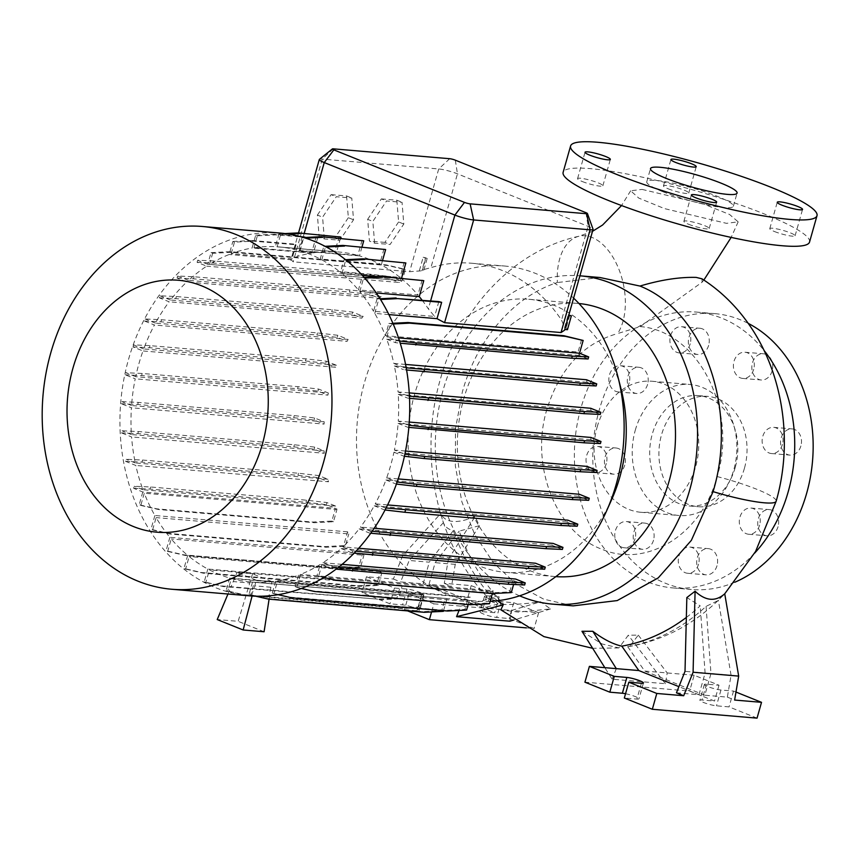 <?xml version="1.0" encoding="UTF-8"?>
<svg xmlns="http://www.w3.org/2000/svg" width="860" height="860" viewBox="0 0 860 860"><rect width="100%" height="100%" fill="white"/><g stroke="black" fill="none" stroke-linecap="round" stroke-linejoin="round"><path stroke-width="0.64" stroke-dasharray="4.3 3.22" d="M642.076 189.404L703.684 204.035L729.559 214.473L738.159 221.858L726.474 223.331L664.447 208.593L638.787 198.101L630.659 190.78L642.076 189.404M701.943 278.801L702.104 282.188L640.238 326.606L617.641 333.562A55.373 32.626 77.4 0 0 620.662 274.136A55.373 32.626 77.4 0 0 585.208 235.79A55.373 32.626 77.4 0 0 579.188 236.188A55.373 32.626 77.4 0 0 557.387 282.542C514.022 296.195 476.967 338.947 462.336 392.02L455.477 428.817L455.348 465.937L461.863 501.799L474.677 534.49L493.285 562.591L516.72 584.542L543.713 599.173L573.093 605.87M662.834 191.715A44.989 6.471 15.8 0 0 707.941 205.088A44.989 6.471 15.8 0 0 733.354 206.271A44.989 6.471 15.8 0 0 717.294 196.327A44.989 6.471 15.8 0 0 672.187 182.954A44.989 6.471 15.8 0 0 646.774 181.772A44.989 6.471 15.8 0 0 662.834 191.715M647.601 384.345A13.147 10.449 94.8 0 1 636.647 393.493A13.147 10.449 94.8 0 1 627.908 376.433A13.147 10.449 94.8 0 1 638.862 367.285A13.147 10.449 94.8 0 1 647.601 384.345M629.176 382.786A13.147 10.449 94.8 0 1 618.211 391.934A13.147 10.449 94.8 0 1 609.471 374.874A13.147 10.449 94.8 0 1 620.436 365.726A13.147 10.449 94.8 0 1 629.176 382.786M624.768 465.056A13.147 10.449 94.8 0 1 613.803 474.204A13.147 10.449 94.8 0 1 605.064 457.133A13.147 10.449 94.8 0 1 616.029 447.995A13.147 10.449 94.8 0 1 624.768 465.056M606.332 463.497A13.147 10.449 94.8 0 1 595.378 472.645A13.147 10.449 94.8 0 1 586.638 455.574A13.147 10.449 94.8 0 1 597.592 446.437A13.147 10.449 94.8 0 1 606.332 463.497M653.514 540.177A13.147 10.449 94.8 0 1 642.549 549.314A13.147 10.449 94.8 0 1 633.809 532.254A13.147 10.449 94.8 0 1 644.774 523.106A13.147 10.449 94.8 0 1 653.514 540.177M635.078 538.607A13.147 10.449 94.8 0 1 624.124 547.755A13.147 10.449 94.8 0 1 615.384 530.695A13.147 10.449 94.8 0 1 626.338 521.547A13.147 10.449 94.8 0 1 635.078 538.607M717.004 565.697A13.147 10.449 94.8 0 1 706.038 574.835A13.147 10.449 94.8 0 1 697.299 557.774A13.147 10.449 94.8 0 1 708.264 548.626A13.147 10.449 94.8 0 1 717.004 565.697M698.567 564.128A13.147 10.449 94.8 0 1 687.613 573.276A13.147 10.449 94.8 0 1 678.873 556.216A13.147 10.449 94.8 0 1 689.827 547.067A13.147 10.449 94.8 0 1 698.567 564.128M778.042 526.675A13.147 10.449 94.8 0 1 767.088 535.812A13.147 10.449 94.8 0 1 758.348 518.752A13.147 10.449 94.8 0 1 769.302 509.604A13.147 10.449 94.8 0 1 778.042 526.675M759.616 525.105A13.147 10.449 94.8 0 1 748.651 534.254A13.147 10.449 94.8 0 1 739.912 517.193A13.147 10.449 94.8 0 1 750.877 508.045A13.147 10.449 94.8 0 1 759.616 525.105M800.886 445.964A13.147 10.449 94.8 0 1 789.921 455.112A13.147 10.449 94.8 0 1 781.181 438.041A13.147 10.449 94.8 0 1 792.146 428.904A13.147 10.449 94.8 0 1 800.886 445.964M782.449 444.405A13.147 10.449 94.8 0 1 771.495 453.542A13.147 10.449 94.8 0 1 762.745 436.482A13.147 10.449 94.8 0 1 773.71 427.345A13.147 10.449 94.8 0 1 782.449 444.405M772.14 370.853A13.147 10.449 94.8 0 1 761.175 379.991A13.147 10.449 94.8 0 1 752.436 362.931A13.147 10.449 94.8 0 1 763.4 353.783A13.147 10.449 94.8 0 1 772.14 370.853M753.704 369.284A13.147 10.449 94.8 0 1 742.75 378.432A13.147 10.449 94.8 0 1 733.999 361.372A13.147 10.449 94.8 0 1 744.964 352.224A13.147 10.449 94.8 0 1 753.704 369.284M708.651 345.333A13.147 10.449 94.8 0 1 697.686 354.471A13.147 10.449 94.8 0 1 688.946 337.41A13.147 10.449 94.8 0 1 699.9 328.262A13.147 10.449 94.8 0 1 708.651 345.333M690.214 343.763A13.147 10.449 94.8 0 1 679.26 352.912A13.147 10.449 94.8 0 1 670.51 335.851A13.147 10.449 94.8 0 1 681.475 326.703A13.147 10.449 94.8 0 1 690.214 343.763M688.58 224.256A13.147 1.892 15.8 0 0 701.771 228.169A13.147 1.892 15.8 0 0 709.199 228.513A13.147 1.892 15.8 0 0 704.501 225.6A13.147 1.892 15.8 0 0 691.322 221.697A13.147 1.892 15.8 0 0 683.893 221.353A13.147 1.892 15.8 0 0 688.58 224.256M774.484 231.533A13.147 1.892 15.8 0 0 787.663 235.436A13.147 1.892 15.8 0 0 795.091 235.78A13.147 1.892 15.8 0 0 790.394 232.877A13.147 1.892 15.8 0 0 777.214 228.964A13.147 1.892 15.8 0 0 769.786 228.62A13.147 1.892 15.8 0 0 774.484 231.533M668.166 188.791A13.147 1.892 15.8 0 0 681.346 192.704A13.147 1.892 15.8 0 0 688.774 193.049A13.147 1.892 15.8 0 0 684.087 190.135A13.147 1.892 15.8 0 0 670.897 186.233A13.147 1.892 15.8 0 0 663.468 185.889A13.147 1.892 15.8 0 0 668.166 188.791M582.274 181.525A13.147 1.892 15.8 0 0 595.453 185.427A13.147 1.892 15.8 0 0 602.882 185.771A13.147 1.892 15.8 0 0 598.184 182.868A13.147 1.892 15.8 0 0 585.004 178.955A13.147 1.892 15.8 0 0 577.576 178.611A13.147 1.892 15.8 0 0 582.274 181.525M640.238 326.606C697.567 330.982 738.17 409.338 717.165 476.332L717.036 476.816C702.007 534.103 646.688 568.739 601.742 549.174C556.033 532.663 529.663 465.55 546.917 409.285L547.057 408.801C559.967 368.273 583.499 343.194 617.641 333.562M581.973 631.294L601.978 643.946L618.888 647.913L628.284 635.217L638.281 635.142L629.617 646.441L627.671 646.645A208.12 165.335 -85.2 0 0 706.06 606.354L717.907 600.678L724.733 593.755L720.239 598.399M686.355 617.437A208.12 165.335 -85.2 0 0 700.201 605.859L686.839 597.56M497.456 600.731L493.801 597.797L492.242 601.957L498.09 603.957A208.12 165.335 94.8 0 1 453.327 530.631C448.35 529.502 445.039 526.836 443.384 522.644L440.632 513.603C445.641 523.052 457.122 524.03 475.075 516.527L479.375 525.686L459.197 531.125A208.12 165.335 94.8 0 0 503.949 604.462C514.14 604.709 526.32 603.806 540.499 601.753L550.518 608.945L518.505 612.094L500.821 609.815M744.448 468.227A55.373 43.989 94.8 0 1 698.298 506.723A55.373 43.989 94.8 0 1 661.501 434.88A55.373 43.989 94.8 0 1 707.64 396.374A55.373 43.989 94.8 0 1 744.448 468.227M735.236 467.442A55.373 43.989 94.8 0 1 689.086 505.949A55.373 43.989 94.8 0 1 652.278 434.096A55.373 43.989 94.8 0 1 698.428 395.6A55.373 43.989 94.8 0 1 735.236 467.442M754.639 553.141A138.428 109.972 94.8 0 1 672.864 587.917A138.428 109.972 94.8 0 1 580.855 408.306A138.428 109.972 94.8 0 1 696.224 312.062A138.428 109.972 94.8 0 1 763.97 350.353M734.87 582.209A138.428 109.972 94.8 0 1 691.289 589.487A138.428 109.972 94.8 0 1 599.28 409.865A138.428 109.972 94.8 0 1 714.649 313.62A138.428 109.972 94.8 0 1 748.178 323.36M597.173 426.969A65.747 52.234 94.8 0 1 651.977 381.249A65.747 52.234 94.8 0 1 695.675 466.561A65.747 52.234 94.8 0 1 640.872 512.28A65.747 52.234 94.8 0 1 597.173 426.969M635.293 430.193A65.747 52.234 94.8 0 1 690.086 384.474A65.747 52.234 94.8 0 1 733.795 469.786A65.747 52.234 94.8 0 1 678.991 515.505A65.747 52.234 94.8 0 1 635.293 430.193M519.58 595.819A164.722 130.86 94.8 0 1 443.029 390.386A164.722 130.86 94.8 0 1 579.919 275.813M599.936 277.511L557.387 282.542M249.464 595.829A182.03 144.609 94.8 0 1 128.463 359.641A182.03 144.609 94.8 0 1 280.177 233.071M611.879 499.069A137.041 108.865 94.8 0 1 505.605 572.373A137.041 108.865 94.8 0 1 414.509 394.557A137.041 108.865 94.8 0 1 528.728 299.269A137.041 108.865 94.8 0 1 621.157 389.397M490.168 601.323A168.119 133.558 94.8 0 1 476.117 601.065A168.119 133.558 94.8 0 1 364.371 382.915A168.119 133.558 94.8 0 1 504.487 266.019A168.119 133.558 94.8 0 1 573.599 298.14M555.839 576.619A137.041 108.865 94.8 0 1 554.851 576.544A137.041 108.865 94.8 0 1 463.766 398.728A137.041 108.865 94.8 0 1 577.984 303.44A137.041 108.865 94.8 0 1 578.963 303.526M757.047 718.143L729.054 706.888L716.487 705.823A9.686 1.397 -164.2 0 1 703.362 702.405A9.686 1.397 -164.2 0 1 699.9 700.266A9.686 1.397 -164.2 0 1 701.964 699.986L714.531 701.05L689.645 691.053L584.929 682.184M735.966 692.053L733.526 691.074L720.959 690.01A9.686 1.397 -164.2 0 1 707.834 686.592A9.686 1.397 -164.2 0 1 704.383 684.452A9.686 1.397 -164.2 0 1 706.447 684.173L719.014 685.237L694.128 675.229L689.645 691.053M526.298 627.864L534.114 628.531L509.227 618.523L496.661 617.458A9.686 1.397 -164.2 0 1 483.535 614.04A9.686 1.397 -164.2 0 1 480.073 611.901A9.686 1.397 -164.2 0 1 482.137 611.621L494.704 612.686L466.711 601.43L361.985 592.562L389.988 603.817L402.555 604.881A9.686 1.397 -164.2 0 1 413.101 607.353A9.686 1.397 -164.2 0 1 419.132 610.439A9.686 1.397 -164.2 0 1 417.068 610.718L404.501 609.654L407.597 610.901M509.862 621.189L511.678 610.428L538.586 612.707L513.699 602.709L501.133 601.645A9.686 1.397 -164.2 0 1 488.007 598.227A9.686 1.397 -164.2 0 1 484.556 596.087A9.686 1.397 -164.2 0 1 486.62 595.808L499.187 596.872L471.183 585.617L444.276 583.338L448.339 559.387L402.749 555.528L440.632 513.603M809.539 242.058A128.043 18.415 15.8 0 0 763.83 213.764A128.043 18.415 15.8 0 0 635.465 175.698A128.043 18.415 15.8 0 0 563.128 172.333M596.507 472.495L586.638 468.528L393.955 452.209A168.119 133.558 94.8 0 1 390.762 465.077A168.119 133.558 94.8 0 1 386.645 477.945L396.589 481.944L396.417 484.062M135.686 376.691L125.818 372.724L142.201 373.476L298.151 386.688L318.512 389.042L328.369 393.009L135.686 376.691A168.119 133.558 94.8 0 1 138.879 363.823A168.119 133.558 94.8 0 1 142.996 350.955L133.053 346.956L133.633 344.881L150.016 345.645L305.966 358.846L326.327 361.2L336.41 365.253A168.119 133.558 -85.2 0 0 335.679 367.263L142.996 350.955M336.41 365.253L143.717 348.945A168.119 133.558 94.8 0 1 154.413 325.015L144.544 321.049L145.125 318.974L161.508 319.737L317.458 332.938L337.819 335.292L348.128 339.442A168.119 133.558 -85.2 0 0 347.107 341.334L154.413 325.015M348.128 339.442L155.434 323.123A168.119 133.558 94.8 0 1 169.162 301.796L159.358 297.85L159.939 295.786L176.322 296.539L332.272 309.74L352.632 312.105L363.189 316.34A168.119 133.558 -85.2 0 0 361.845 318.114L169.162 301.796M363.189 316.34L170.506 300.033A168.119 133.558 94.8 0 1 186.77 281.983L177.052 278.07L177.633 276.006L194.016 276.759L349.966 289.96L370.327 292.314L381.184 296.678A168.119 133.558 -85.2 0 0 379.454 298.291L186.77 281.983M381.184 296.678L188.501 280.371A168.119 133.558 94.8 0 1 206.701 266.159L197.09 262.3L197.682 260.236L214.054 260.988L370.004 274.19L390.365 276.544L400.416 280.586L207.733 264.267L211.023 252.636L212.646 253.291L231.738 252.313L387.688 265.514L405.339 269.599L402.2 280.693A168.119 133.558 -85.2 0 0 399.384 282.478L206.701 266.159M402.2 280.693L209.517 264.375A168.119 133.558 94.8 0 1 229.168 254.485L232.845 241.488L234.468 242.133L253.56 241.165L296.055 244.767A13.846 1.989 -164.2 0 1 295.496 244.197L291.099 259.731L229.168 254.485M423.883 270.019L422.507 269.9L425.829 258.15L427.162 258.451L423.883 270.019A168.119 133.558 -85.2 0 0 421.851 270.803L409.639 271.685L293.185 261.827L291.099 259.731L290.777 260.311L298.527 232.942M567.449 329.702A168.119 133.558 -85.2 0 0 566.235 327.606L564.633 327.466L561.558 320.156A168.119 133.558 -85.2 0 0 471.688 263.246A168.119 133.558 -85.2 0 0 430.914 267.643L422.507 269.9M564.73 329.477L568.75 315.298M564.525 330.229L564.676 329.477M388.924 314.588L374.767 313.395A168.119 133.558 94.8 0 1 385.377 335.69L388.838 323.478L393.235 323.994M588.111 358.975L579.382 355.47A168.119 133.558 -85.2 0 0 578.071 352.009L385.377 335.69M579.382 355.47L386.699 339.152A168.119 133.558 94.8 0 1 393.826 363.436L404.05 367.553L403.469 369.617L406.608 369.983M405.587 364.436L393.826 363.436M596.152 385.936L587.058 382.281A168.119 133.558 -85.2 0 0 586.509 379.754M587.058 382.281L394.364 365.962A168.119 133.558 94.8 0 1 398.051 391.956L408.188 396.03L407.608 398.105L409.553 398.331M409.263 392.902L398.051 391.956M600.291 414.412L590.906 410.639A168.119 133.558 -85.2 0 0 590.734 408.274M590.906 410.639L398.223 394.331A168.119 133.558 94.8 0 1 398.244 421.131L408.317 425.173L407.726 427.248L408.855 427.377M409.252 422.066L398.244 421.131M600.409 443.566L590.777 439.686A168.119 133.558 -85.2 0 0 590.928 437.45M590.777 439.686L398.094 423.378A168.119 133.558 94.8 0 1 394.407 450.081L404.404 454.112L403.824 456.176L404.437 456.252M405.522 451.027L394.407 450.081M586.638 468.528A168.119 133.558 -85.2 0 0 587.09 466.399M401.523 278.253L401.426 278.597A168.119 133.558 94.8 0 1 417.906 294.991L358.426 289.949L361.952 277.49L364.812 278.081M401.426 278.597L378.454 276.651M362.307 275.286L341.947 273.555A168.119 133.558 94.8 0 1 358.426 289.949M398.202 478.923L386.645 477.945M588.692 500.327L578.608 496.274A168.119 133.558 -85.2 0 0 579.339 494.263M578.608 496.274L385.925 479.966A168.119 133.558 94.8 0 1 375.229 503.885L385.097 507.851L385.043 509.98M387.591 504.927L375.229 503.885M577.2 526.234L566.89 522.095A168.119 133.558 -85.2 0 0 567.912 520.203M566.89 522.095L374.207 505.777A168.119 133.558 94.8 0 1 360.48 527.105L370.284 531.05L369.703 533.114L370.735 533.232M374.186 528.266L360.48 527.105M562.386 549.433L551.819 545.186A168.119 133.558 -85.2 0 0 553.173 543.423M551.819 545.186L359.136 528.868A168.119 133.558 94.8 0 1 342.871 546.928L352.589 550.83L352.009 552.894L354.116 553.141M358.674 548.261L342.871 546.928M544.692 569.212L533.834 564.848A168.119 133.558 -85.2 0 0 535.554 563.236M533.834 564.848L341.151 548.529A168.119 133.558 94.8 0 1 322.941 562.741L332.551 566.6L331.96 568.675L336.067 569.148M342.076 564.353L322.941 562.741M512.818 580.833L320.135 564.525L316.996 575.62L334.647 579.694L490.598 592.905L509.679 591.927L512.818 580.833A168.119 133.558 -85.2 0 0 515.624 579.049M320.135 564.525A168.119 133.558 94.8 0 1 300.473 574.416L296.797 587.423L295.173 586.767L312.825 590.852L468.775 604.053L487.856 603.075L491.125 591.519A168.119 133.558 -85.2 0 0 493.167 590.734L300.473 574.416M491.125 591.519L298.442 575.2A168.119 133.558 94.8 0 1 277.565 580.844L273.921 593.733L272.287 593.077L289.938 597.163L445.888 610.363L464.97 609.396L468.356 597.463A168.119 133.558 -85.2 0 0 470.248 597.152L277.565 580.844M468.356 597.463L275.662 581.145A168.119 133.558 94.8 0 1 254.28 582.22L250.658 595.023L249.034 594.367L266.686 598.452L422.636 611.654L441.717 610.686L445.19 598.431A168.119 133.558 -85.2 0 0 446.974 598.538L254.28 582.22M445.19 598.431L252.496 582.112A168.119 133.558 94.8 0 1 250.636 581.973A168.119 133.558 94.8 0 1 231.34 578.533L227.739 591.25L226.105 590.594L243.767 594.679L399.706 607.88L418.798 606.902L422.346 594.367A168.119 133.558 -85.2 0 0 424.023 594.841L231.34 578.533M422.346 594.367L229.652 578.049A168.119 133.558 94.8 0 1 209.41 569.879L205.83 582.521L204.207 581.865L221.858 585.95L377.809 599.151L396.89 598.184L400.523 585.359A168.119 133.558 -85.2 0 0 402.093 586.197L209.41 569.879M400.523 585.359L207.83 569.051A168.119 133.558 94.8 0 1 189.168 556.549L185.62 569.105L183.986 568.449L201.638 572.534L357.588 585.735L376.68 584.768L380.389 571.663A168.119 133.558 -85.2 0 0 381.851 572.867L189.168 556.549M380.389 571.663L187.695 555.345A168.119 133.558 94.8 0 1 171.215 538.951L167.689 551.411L166.066 550.755L183.718 554.84L339.668 568.041L358.749 567.073L362.554 553.646A168.119 133.558 -85.2 0 0 363.909 555.27L171.215 538.951M362.554 553.646L169.861 537.328A168.119 133.558 94.8 0 1 156.101 517.612L152.607 529.964L150.973 529.308L168.625 533.394L324.575 546.605L343.656 545.627L347.569 531.824A168.119 133.558 -85.2 0 0 348.784 533.931L156.101 517.612M347.569 531.824L154.875 515.505A168.119 133.558 94.8 0 1 144.265 493.21L140.803 505.422L139.18 504.766L156.832 508.851L312.782 522.052L331.863 521.085L335.475 508.303L142.792 491.995L133.633 488.308L134.225 486.244L150.597 486.996L306.547 500.197L326.908 502.552L335.637 506.067A168.119 133.558 -85.2 0 0 336.948 509.518L144.265 493.21M335.637 506.067L142.943 489.748A168.119 133.558 94.8 0 1 135.815 465.464L125.592 461.347L126.183 459.283L142.556 460.035L298.506 473.247L318.866 475.601L327.961 479.256A168.119 133.558 -85.2 0 0 328.509 481.783L135.815 465.464M327.961 479.256L135.278 462.938A168.119 133.558 94.8 0 1 131.591 436.944L121.454 432.87L122.034 430.796L138.417 431.559L294.367 444.76L314.717 447.114L324.113 450.887A168.119 133.558 -85.2 0 0 324.274 453.263L131.591 436.944M324.113 450.887L131.419 434.569A168.119 133.558 94.8 0 1 131.397 407.769L121.325 403.727L121.916 401.652L138.299 402.405L294.238 415.616L314.599 417.971L324.241 421.841A168.119 133.558 -85.2 0 0 324.08 424.087L131.397 407.769M324.241 421.841L131.548 405.533A168.119 133.558 94.8 0 1 135.235 378.819L125.237 374.799L125.818 372.724M328.369 393.009A168.119 133.558 -85.2 0 0 327.929 395.127L135.235 378.819M256.269 580.221L237.037 572.491L252.571 573.813L271.803 581.543L256.269 580.221L254.775 585.875L270.921 587.24L271.803 581.543M311.556 253.098L252.077 248.056L255.721 235.167L257.355 235.823L276.436 234.855L317.555 238.327L315.921 237.672L311.556 253.098A168.119 133.558 94.8 0 0 297.71 256.355L292.067 258.86L231.2 253.7A168.119 133.558 94.8 0 1 252.077 248.056M382.539 260.473L381.292 264.891A168.119 133.558 94.8 0 1 399.954 277.382L340.474 272.351L344.021 259.795L346.505 260.408M381.292 264.891L321.812 259.86A168.119 133.558 94.8 0 1 340.474 272.351M317.555 238.327L313.459 252.797A168.119 133.558 94.8 0 1 334.841 251.722L275.361 246.68L278.984 233.877L280.607 234.533L288.745 234.124M313.459 252.797L253.979 247.755A168.119 133.558 94.8 0 1 275.361 246.68M340.442 238.327L336.625 251.819A168.119 133.558 94.8 0 1 338.485 251.958A168.119 133.558 94.8 0 1 357.792 255.409L298.302 250.378L301.903 237.661L305.762 238.198M336.625 251.819L277.146 246.788A168.119 133.558 94.8 0 1 279.005 246.927A168.119 133.558 94.8 0 1 298.302 250.378M361.974 247.024L359.469 255.882A168.119 133.558 94.8 0 1 379.712 264.052L320.232 259.021L323.812 246.379L326.37 246.992M359.469 255.882L299.989 250.851A168.119 133.558 94.8 0 1 320.232 259.021M422.099 300.161A168.119 133.558 94.8 0 1 428.355 308.88L434.623 316.458L373.541 311.288L377.035 298.936L380.561 299.495M376.325 292.97L359.781 291.572A168.119 133.558 94.8 0 1 373.541 311.288M422.152 279.994L417.906 294.991M339.173 236.392L334.841 251.722M362.103 240.166L357.792 255.409M384.001 248.895L379.712 264.052M404.221 262.3L399.954 277.382M438.826 301.581L434.623 316.458M296.055 244.767L292.067 258.86M319.436 159.326A13.846 1.989 -164.2 0 1 322.253 159.1L438.707 168.958A13.846 1.989 -164.2 0 1 457.456 173.838L588.111 226.363A13.846 1.989 -164.2 0 1 593.034 229.201M419.4 270.588L423.174 257.258L425.829 258.15M564.633 327.466L568.191 314.9L568.686 315.287M248.099 588.562L230.888 587.101L233.21 581.586L249.787 582.994L238.166 621.328L217.225 619.555M227.975 594.013L230.888 587.101M233.21 581.586L237.037 572.491M252.571 573.813L249.787 582.994M269.094 599.173L269.416 597.055M251.561 595.335L254.775 585.875M264.095 631.756L238.166 621.328M270.921 587.24L268.761 596.797M374.616 243.165L372.842 221.418L386.548 200.982L402.029 202.293L403.802 224.041L390.096 244.476L374.616 243.165L369.435 241.079L367.661 219.332L372.842 221.418M324.349 238.908L322.575 217.161L336.281 196.725L351.762 198.036L353.535 219.784L339.829 240.22L324.349 238.908L319.167 236.822L317.394 215.075L322.575 217.161M498.09 603.957L483.298 608.031L423.152 583.854L400.631 581.941L409.199 560.473L429.29 562.171L453.327 530.631M423.152 583.854L429.29 562.171M479.375 525.686L455.241 564.364L451.543 586.251L429.022 584.349L435.149 562.666L459.197 531.125M455.241 564.364L435.149 562.666M402.749 555.528L393.375 579.027L366.467 576.748L394.46 588.004L407.027 589.068A9.686 1.397 -164.2 0 1 417.573 591.54A9.686 1.397 -164.2 0 1 423.614 594.625A9.686 1.397 -164.2 0 1 421.55 594.905L408.984 593.841L433.87 603.838L431.569 611.933M408.984 593.841L404.501 609.654M394.46 588.004L389.988 603.817M366.467 576.748L361.985 592.562M471.183 585.617L466.711 601.43M499.187 596.872L494.704 612.686M513.699 602.709L509.227 618.523M538.586 612.707L534.114 628.531M433.87 603.838L460.767 606.117L459.046 610.428M444.276 583.338L451.543 586.251M503.949 604.462L489.157 608.525L429.022 584.349M489.157 608.525L511.678 610.428L540.499 601.753M393.375 579.027L400.631 581.941M483.298 608.031L460.767 606.117L493.801 597.797M550.518 608.945L513.893 619.974M448.339 559.387L475.075 516.527M443.384 522.644L409.199 560.473M710.973 673.541L731.064 675.24L727.356 697.127L704.834 695.224L710.973 673.541L706.06 606.354M676.454 692.816L698.976 694.729L705.103 673.047L685.011 671.348M625.542 693.73A9.686 1.397 -164.2 0 1 638.958 698.804A9.686 1.397 -164.2 0 1 636.894 699.083L624.328 698.019M733.526 691.074L729.054 706.888M719.014 685.237L714.531 701.05M698.976 694.729L678.905 686.656M705.103 673.047L700.201 605.859M704.834 695.224L644.699 671.047L627.671 646.645M694.128 675.229L644.699 671.047M727.356 697.127L734.623 700.051M638.281 635.142L667.22 672.95L665.393 683.711L612.105 679.196L604.849 667.672M616.308 668.639L612.105 679.196M665.393 683.711L628.284 635.217M731.064 675.24L718.358 600.226M359.781 291.572L363.576 278.145M341.947 273.555L345.656 260.451M321.812 259.86L325.435 247.035M299.989 250.851L303.537 238.306M277.146 246.788L280.607 234.533M253.979 247.755L257.355 235.823M231.2 253.7L234.468 242.133M209.517 264.375L212.646 253.291M207.733 264.267L197.682 260.236M188.501 280.371L177.633 276.006M170.506 300.033L159.939 295.786M155.434 323.123L145.125 318.974M143.717 348.945L133.633 344.881M131.548 405.533L121.916 401.652M131.419 434.569L122.034 430.796M135.278 462.938L126.183 459.283M142.943 489.748L134.225 486.244M142.792 491.995L139.18 504.766M154.875 515.505L150.973 529.308M169.861 537.328L166.066 550.755M187.695 555.345L183.986 568.449M207.83 569.051L204.207 581.865M229.652 578.049L226.105 590.594M252.496 582.112L249.034 594.367M275.662 581.145L272.287 593.077M298.442 575.2L295.173 586.767M524.654 584.983L514.602 580.941L321.909 564.633L318.619 576.264L316.996 575.62M321.909 564.633L331.96 568.675M341.151 548.529L352.009 552.894M359.136 528.868L369.703 533.114M374.207 505.777L384.517 509.926M385.925 479.966L396.008 484.019M393.955 452.209L403.824 456.176M398.094 423.378L407.726 427.248M398.223 394.331L407.608 398.105M394.364 365.962L403.469 369.617M386.699 339.152L395.417 342.656L400.255 343.215M398.535 337.894L386.849 336.905L396.008 340.592L395.417 342.656M386.849 336.905L390.462 324.134M374.767 313.395L378.669 299.592M367.661 219.332L381.367 198.897L386.548 200.982M381.367 198.897L396.847 200.208L402.029 202.293M396.847 200.208L398.61 221.955L403.802 224.041M398.61 221.955L384.904 242.391L390.096 244.476M384.904 242.391L369.435 241.079M317.394 215.075L331.1 194.65L336.281 196.725M331.1 194.65L346.58 195.951L351.762 198.036M346.58 195.951L348.343 217.698L353.535 219.784M348.343 217.698L334.637 238.134L339.829 240.22M334.637 238.134L319.167 236.822M205.83 582.521L223.493 586.606L231.275 587.262M223.493 586.606L221.858 585.95M248.497 588.724L377.809 599.151M379.432 599.807L398.524 598.839L402.093 586.197M398.524 598.839L396.89 598.184M255.807 596.216L401.34 608.536L420.422 607.558L424.023 594.841M227.739 591.25L245.39 595.324L255.463 596.184M401.34 608.536L399.706 607.88M245.39 595.324L243.767 594.679M420.422 607.558L418.798 606.902M581.521 339.797L578.071 352.009M388.838 323.478L392.923 323.274M396.008 340.592L399.556 341.001M278.984 233.877L284.961 233.576M159.358 297.85L175.741 298.613L331.691 311.815L352.041 314.169L361.845 318.114M175.741 298.613L176.322 296.539M331.691 311.815L332.272 309.74M352.041 314.169L352.632 312.105M121.325 403.727L137.707 404.479L293.658 417.68L314.018 420.035L324.08 424.087M137.707 404.479L138.299 402.405M293.658 417.68L294.238 415.616M314.018 420.035L314.599 417.971M140.803 505.422L158.455 509.507L314.405 522.708L333.487 521.74L336.948 509.518M158.455 509.507L156.832 508.851M314.405 522.708L312.782 522.052M333.487 521.74L331.863 521.085M133.633 488.308L150.016 489.071L305.966 502.272L326.316 504.627L335.475 508.303M326.316 504.627L326.908 502.552M150.016 489.071L150.597 486.996M305.966 502.272L306.547 500.197M377.035 298.936L380.12 298.775M323.812 246.379L325.112 246.315M125.237 374.799L141.62 375.551L297.56 388.752L317.921 391.106L327.929 395.127M141.62 375.551L142.201 373.476M297.56 388.752L298.151 386.688M317.921 391.106L318.512 389.042M177.052 278.07L193.435 278.823L349.386 292.035L369.736 294.389L379.454 298.291M193.435 278.823L194.016 276.759M349.386 292.035L349.966 289.96M369.736 294.389L370.327 292.314M185.62 569.105L203.272 573.19L359.222 586.391L378.303 585.423L381.851 572.867M203.272 573.19L201.638 572.534M359.222 586.391L357.588 585.735M378.303 585.423L376.68 584.768M468.162 604.515L470.248 597.152M273.921 593.733L278.07 594.69M291.572 597.818L289.938 597.163M447.522 611.019L445.888 610.363M466.604 610.052L464.97 609.396M352.589 550.83L355.954 551.217M332.551 566.6L338.474 567.288M336.271 580.35L334.647 579.694M318.619 576.264L323.822 577.468M492.221 593.561L490.598 592.905M511.302 592.583L509.679 591.927M513.603 584.478L514.602 580.941M301.903 237.661L303.72 237.564M385.097 507.851L386.086 507.97M408.188 396.03L409.457 396.18M197.09 262.3L213.474 263.052L369.424 276.264L389.773 278.618L399.384 282.478M213.474 263.052L214.054 260.988M369.424 276.264L370.004 274.19M389.773 278.618L390.365 276.544M211.023 252.636L230.104 251.657L386.054 264.869L403.706 268.943L400.416 280.586M403.706 268.943L405.339 269.599M230.104 251.657L231.738 252.313M386.054 264.869L387.688 265.514M133.053 346.956L149.436 347.709L305.375 360.921L325.736 363.275L335.679 367.263M149.436 347.709L150.016 345.645M305.375 360.921L305.966 358.846M325.736 363.275L326.327 361.2M125.592 461.347L141.975 462.11L297.925 475.311L318.275 477.665L328.509 481.783M141.975 462.11L142.556 460.035M297.925 475.311L298.506 473.247M318.275 477.665L318.866 475.601M492.371 593.55L493.167 590.734M296.797 587.423L301.312 588.466M314.448 591.497L312.825 590.852M470.398 604.709L468.775 604.053M489.49 603.731L487.856 603.075M232.845 241.488L251.926 240.51L253.56 241.165M251.926 240.51L295.496 244.197M370.284 531.05L372.133 531.265M408.317 425.173L409.027 425.259M344.021 259.795L345.634 259.709M144.544 321.049L160.917 321.801L316.867 335.013L337.227 337.367L347.107 341.334M160.917 321.801L161.508 319.737M316.867 335.013L317.458 332.938M337.227 337.367L337.819 335.292M121.454 432.87L137.826 433.623L293.776 446.834L314.137 449.189L324.274 453.263M137.826 433.623L138.417 431.559M293.776 446.834L294.367 444.76M314.137 449.189L314.717 447.114M152.607 529.964L170.258 534.049L326.209 547.25L345.29 546.283L348.784 533.931M170.258 534.049L168.625 533.394M326.209 547.25L324.575 546.605M345.29 546.283L343.656 545.627M255.721 235.167L274.813 234.2L315.921 237.672M274.813 234.2L276.436 234.855M167.689 551.411L185.341 555.495L341.291 568.696L360.383 567.729L363.909 555.27M185.341 555.495L183.718 554.84M341.291 568.696L339.668 568.041M360.383 567.729L358.749 567.073M443.534 610.686L446.974 598.538M250.658 595.023L255.71 596.195M268.32 599.108L266.686 598.452M424.26 612.309L422.636 611.654M443.351 611.342L441.717 610.686M404.05 367.553L406.221 367.8M396.589 481.944L397.148 482.008M361.952 277.49L364.199 277.382M569.728 315.254L566.235 327.606M568.191 314.9L568.815 315.039M423.174 257.258L425.528 257.796L421.851 270.803M425.528 257.796L427.162 258.451M706.447 684.173L701.964 699.986M486.62 595.808L482.137 611.621M430.623 300.882L428.355 308.88M304.193 233.425L297.71 256.355M333.25 148.834L322.253 159.1L293.185 261.827M449.694 158.702L438.707 168.958L409.639 271.685M455.316 160.164L457.456 173.838L430.914 267.643M585.972 212.678L588.111 226.363L561.558 320.156M421.55 594.905L417.068 610.718M407.027 589.068L402.555 604.881M501.133 601.645L496.661 617.458M720.959 690.01L716.487 705.823M641.377 683.27L636.894 699.083M717.111 476.548A55.373 7.89 -164.3 0 1 719.659 477.225A55.373 7.89 -164.3 0 1 725.141 478.719A55.373 7.89 -164.3 0 1 730.172 480.17A55.373 7.89 -164.3 0 1 735.493 481.793A55.373 7.89 -164.3 0 1 740.32 483.331A55.373 7.89 -164.3 0 1 745.362 485.029A55.373 7.89 -164.3 0 1 749.823 486.62A55.373 7.89 -164.3 0 1 776.161 501.24M738.159 221.858L731.161 237.414M703.867 280.048L702.104 282.188M733.354 206.271L737.084 193.081M618.211 391.934L636.647 393.493M595.378 472.645L613.803 474.204M624.124 547.755L642.549 549.314M687.613 573.276L706.038 574.835M748.651 534.254L767.088 535.812M771.495 453.542L789.921 455.112M742.75 378.432L761.175 379.991M679.26 352.912L697.686 354.471M709.199 228.513L716.659 202.154M795.091 235.78L802.552 209.421M688.774 193.049L696.234 166.69M602.882 185.771L610.342 159.412M492.242 601.957C437.375 549.174 417.476 457.767 440.309 379.432C459.713 308.697 513.463 250.432 579.188 236.188L592.508 231.319M717.907 600.678C692.375 625.059 662.942 640.313 629.617 646.441M618.888 647.913L592.68 648.311M689.086 505.949L698.298 506.723M696.224 312.062L714.649 313.62M651.977 381.249L690.086 384.474M528.728 299.269L577.984 303.44M704.383 684.452L699.9 700.266M484.556 596.087L480.073 611.901M471.688 263.246L504.487 266.019M250.636 581.973L476.117 601.065M279.005 246.927L338.485 251.958M423.614 594.625L419.132 610.439M643.441 682.99L638.958 698.804M505.605 572.373L554.851 576.544M640.872 512.28L678.991 515.505M672.864 587.917L691.289 589.487M698.428 395.6L707.64 396.374M630.659 190.78L621.543 205.551M577.576 178.611L585.037 152.252M663.468 185.889L670.929 159.519M769.786 228.62L777.246 202.261M683.893 221.353L691.354 194.983M681.475 326.703L699.9 328.262M744.964 352.224L763.4 353.783M773.71 427.345L792.146 428.904M750.877 508.045L769.302 509.604M689.827 547.067L708.264 548.626M626.338 521.547L644.774 523.106M597.592 446.437L616.029 447.995M620.436 365.726L638.862 367.285M646.774 181.772L650.504 168.581"/><path stroke-width="1.29" d="M696.202 277.404L701.943 278.801C718.337 289.315 732.623 302.623 744.814 318.738C782.224 367.8 794.027 439.094 776.161 501.24L776.161 501.24A55.373 7.89 -164.3 0 1 764.368 502.81A55.373 7.89 -164.3 0 1 713.08 491.63L713.101 491.565C738.353 408.737 703.34 311.094 639.969 286.058C660.813 279.844 679.561 276.963 696.202 277.404M666.564 178.536A44.989 6.471 15.8 0 0 711.671 191.898A44.989 6.471 15.8 0 0 737.084 193.081A44.989 6.471 15.8 0 0 721.024 183.137A44.989 6.471 15.8 0 0 675.917 169.775A44.989 6.471 15.8 0 0 650.504 168.581A44.989 6.471 15.8 0 0 666.564 178.536M696.041 197.897A13.147 1.892 15.8 0 0 709.231 201.799A13.147 1.892 15.8 0 0 716.659 202.154A13.147 1.892 15.8 0 0 711.962 199.24A13.147 1.892 15.8 0 0 698.782 195.338A13.147 1.892 15.8 0 0 691.354 194.983A13.147 1.892 15.8 0 0 696.041 197.897M781.944 205.164A13.147 1.892 15.8 0 0 795.124 209.077A13.147 1.892 15.8 0 0 802.552 209.421A13.147 1.892 15.8 0 0 797.854 206.518A13.147 1.892 15.8 0 0 784.675 202.605A13.147 1.892 15.8 0 0 777.246 202.261A13.147 1.892 15.8 0 0 781.944 205.164M675.627 162.432A13.147 1.892 15.8 0 0 688.806 166.335A13.147 1.892 15.8 0 0 696.234 166.69A13.147 1.892 15.8 0 0 691.547 163.776A13.147 1.892 15.8 0 0 678.357 159.874A13.147 1.892 15.8 0 0 670.929 159.519A13.147 1.892 15.8 0 0 675.627 162.432M589.734 155.155A13.147 1.892 15.8 0 0 602.914 159.068A13.147 1.892 15.8 0 0 610.342 159.412A13.147 1.892 15.8 0 0 605.644 156.509A13.147 1.892 15.8 0 0 592.465 152.596A13.147 1.892 15.8 0 0 585.037 152.252A13.147 1.892 15.8 0 0 589.734 155.155M579.919 275.813A164.722 130.86 94.8 0 1 580.317 275.845A164.722 130.86 94.8 0 1 689.806 489.587A164.722 130.86 94.8 0 1 552.518 604.129L573.093 605.87L617.211 600.581L658.233 577.888L691.354 540.36L713.08 491.63M776.161 501.24L755.596 551.443L724.733 593.798C715.52 601.892 705.641 601.054 695.084 591.239L693.085 672.24L683.711 695.74L656.803 693.461L652.332 709.274L757.047 718.143L761.519 702.33L735.966 692.053M604.849 667.672L581.973 631.294L592.82 631.294L616.308 668.639L589.401 666.36L614.287 676.368L626.854 677.433A9.686 1.397 -164.2 0 1 637.4 679.905A9.686 1.397 -164.2 0 1 643.441 682.99A9.686 1.397 -164.2 0 1 641.377 683.27L628.811 682.206L656.803 693.461M678.905 686.656L638.829 670.553L621.812 646.15C612.954 644.183 603.29 639.227 592.82 631.294M621.812 646.15A208.12 165.335 -85.2 0 0 686.355 617.437M683.711 695.74L676.454 692.816L685.011 671.348L686.839 597.56L695.084 591.239M592.68 648.311L543.928 636.615L500.821 609.815L503.164 604.935L497.456 600.731M763.97 350.353A138.428 109.972 94.8 0 1 788.233 491.673A138.428 109.972 94.8 0 1 754.639 553.141M748.178 323.36A138.428 109.972 94.8 0 1 806.669 493.231A138.428 109.972 94.8 0 1 734.87 582.209M639.969 286.058L599.936 277.511L580.317 275.845M72.95 368.155A126.409 100.416 94.8 0 1 201.702 285.853A126.409 100.416 94.8 0 1 262.332 444.287A126.409 100.416 94.8 0 1 133.579 526.589A126.409 100.416 94.8 0 1 72.95 368.155M50.718 353.051A182.03 144.609 94.8 0 1 202.433 226.492A182.03 144.609 94.8 0 1 323.435 462.68A182.03 144.609 94.8 0 1 171.721 589.25A182.03 144.609 94.8 0 1 50.718 353.051M202.433 226.492L280.177 233.071A182.03 144.609 94.8 0 1 401.179 469.259A182.03 144.609 94.8 0 1 249.464 595.829L171.721 589.25M573.599 298.14A168.119 133.558 94.8 0 1 617.878 376.594L621.157 389.397A137.041 108.865 94.8 0 1 619.823 477.085A137.041 108.865 94.8 0 1 611.879 499.069L606.493 511.13A168.119 133.558 94.8 0 1 490.168 601.323M617.878 376.594A168.119 133.558 94.8 0 1 616.244 484.169A168.119 133.558 94.8 0 1 606.493 511.13M578.963 303.526A137.041 108.865 94.8 0 1 669.069 481.256A137.041 108.865 94.8 0 1 555.839 576.619M570.588 145.974L563.128 172.333A128.043 18.415 15.8 0 0 608.837 200.638A128.043 18.415 15.8 0 0 737.203 238.693A128.043 18.415 15.8 0 0 809.539 242.058L817 215.699A128.043 18.415 15.8 0 0 771.291 187.394A128.043 18.415 15.8 0 0 642.925 149.339A128.043 18.415 15.8 0 0 570.588 145.974A128.043 18.415 15.8 0 0 616.297 174.279A128.043 18.415 15.8 0 0 744.663 212.334A128.043 18.415 15.8 0 0 817 215.699M568.75 315.298L571.352 315.899L567.449 329.702L564.73 329.477M380.561 299.495L397.75 298.613L441.642 302.333L437.02 318.662L444.577 322.683L561.032 332.54L564.525 330.229L593.045 229.416A13.846 1.989 -164.2 0 1 590.1 229.814L473.645 219.956A13.846 1.989 -164.2 0 1 454.897 215.075L324.252 162.561A13.846 1.989 -164.2 0 1 319.307 159.498A13.846 1.989 -164.2 0 1 319.436 159.326L332.401 148.909A4.149 0.602 15.8 0 0 333.841 149.876L464.497 202.39A4.149 0.602 15.8 0 0 470.119 203.852L586.563 213.721A4.149 0.602 15.8 0 0 587.445 213.538A4.149 0.602 15.8 0 0 585.972 212.678L455.316 160.164A4.149 0.602 15.8 0 0 449.694 158.702L333.25 148.834A4.149 0.602 15.8 0 0 332.401 148.909M437.02 318.662L388.924 314.588M406.221 367.8L580.36 383.108L596.732 383.861L586.509 379.754L405.587 364.436M409.457 396.18L584.499 411.596L600.882 412.348L590.734 408.274L409.263 392.902M409.027 425.259L428.667 427.538L584.617 440.739L601 441.492L590.928 437.45L409.252 422.066M404.888 454.166L424.765 456.466L580.715 469.667L597.087 470.42L587.09 466.399L405.522 451.027M378.454 276.651L362.307 275.286M397.148 482.008L416.95 484.298L572.9 497.51L589.272 498.262L579.339 494.263L398.202 478.923M386.086 507.97L561.408 523.417L577.791 524.17L567.912 520.203L387.591 504.927M372.133 531.265L546.594 546.605L562.967 547.369L553.173 543.423L374.186 528.266M355.954 551.217L528.9 566.385L545.272 567.149L535.554 563.236L358.674 548.261M338.474 567.288L508.851 582.155L525.234 582.919L515.624 579.049L342.076 564.353M364.199 277.382L381.034 276.522L423.776 280.65L419.261 296.603A168.119 133.558 94.8 0 1 422.099 300.161M419.261 296.603L376.325 292.97M423.776 280.65L381.034 276.522M340.807 237.037L298.065 232.909L340.807 237.037L340.442 238.327M363.726 240.822L320.995 236.683L363.726 240.822L361.974 247.024M385.635 249.54L342.893 245.412L385.635 249.54L382.539 260.473M405.856 262.956L363.113 258.828L405.856 262.956L401.523 278.253M441.642 302.333A13.846 1.989 -164.2 0 1 438.826 301.581L397.75 298.613M587.445 213.538L593.034 229.201A13.846 1.989 -164.2 0 1 593.045 229.416M252.098 596.023L243.143 629.982L217.225 619.555L227.975 594.013M269.094 599.173L264.095 631.756L243.143 629.982M407.597 610.901L429.387 619.662L526.298 627.864M431.569 611.933L429.387 619.662M513.893 619.974L509.862 621.189L456.563 616.674L459.046 610.428M503.164 604.935L456.563 616.674M628.811 682.206L624.328 698.019L652.332 709.274M589.401 666.36L584.929 682.184L609.815 692.182L622.382 693.246A9.686 1.397 -164.2 0 1 625.542 693.73M724.733 593.755L738.675 676.1L734.623 700.051L761.519 702.33M738.675 676.1L693.085 672.24M614.287 676.368L609.815 692.182M638.829 670.553L616.308 668.639M552.518 604.129A164.722 130.86 94.8 0 1 519.58 595.819M400.255 343.215L571.728 358.222L588.111 358.975L588.692 356.911L579.533 353.223L398.535 337.894M392.923 323.274L407.919 322.511L563.87 335.712L583.155 340.452L579.533 353.223M399.556 341.001L416.369 342.946L415.778 345.01M416.369 342.946L572.308 356.147L571.728 358.222M572.308 356.147L588.692 356.911M393.235 323.994L409.553 323.156L565.504 336.367L583.155 340.452M407.919 322.511L409.553 323.156M563.87 335.712L565.504 336.367M284.961 233.576L298.065 232.909M288.745 234.124L299.688 233.565M380.12 298.775L396.127 297.958M325.112 246.315L342.893 245.412M326.37 246.992L344.516 246.067M278.07 594.69L291.572 597.818L447.522 611.019L466.604 610.052L468.162 604.515M354.116 553.141L528.309 568.46L544.692 569.212L545.272 567.149M372.95 553.184L372.358 555.259M528.9 566.385L528.309 568.46M404.437 456.252L424.173 458.531L580.124 471.731L596.507 472.495L597.087 470.42M424.765 456.466L424.173 458.531M580.715 469.667L580.124 471.731M323.822 577.468L336.271 580.35L492.221 593.561L511.302 592.583L513.603 584.478M525.234 582.919L524.654 584.983L508.271 584.23L336.067 569.148M352.912 568.954L352.32 571.029M508.851 582.155L508.271 584.23M303.72 237.564L320.995 236.683M305.762 238.198L322.618 237.338M385.043 509.98L404.877 512.28L560.817 525.481L577.2 526.234L577.791 524.17M405.458 510.206L404.877 512.28M561.408 523.417L560.817 525.481M409.553 398.331L583.918 413.66L600.291 414.412L600.882 412.348M428.549 398.384L427.968 400.459M584.499 411.596L583.918 413.66M301.312 588.466L314.448 591.497L470.398 604.709L489.49 603.731L492.371 593.55M370.735 533.232L546.003 548.68L562.386 549.433L562.967 547.369M390.644 533.404L390.053 535.468M546.594 546.605L546.003 548.68M408.855 427.377L584.037 442.803L600.409 443.566L601 441.492M428.667 427.538L428.087 429.602M584.617 440.739L584.037 442.803M345.634 259.709L363.113 258.828M346.505 260.408L364.737 259.473M255.71 596.195L268.32 599.108L424.26 612.309L443.351 611.342L443.534 610.686M406.608 369.983L579.769 385.183L596.152 385.936L596.732 383.861M424.41 369.908L423.819 371.971M580.36 383.108L579.769 385.183M396.417 484.062L416.358 486.373L572.308 499.574L588.692 500.327L589.272 498.262M416.95 484.298L416.358 486.373M572.9 497.51L572.308 499.574M364.812 278.081L382.668 277.178M568.815 315.039L571.352 315.899M464.497 202.39L454.897 215.075L430.623 300.882M333.841 149.876L324.252 162.561L304.193 233.425M470.119 203.852L473.645 219.956L444.577 322.683M586.563 213.721L590.1 229.814L561.032 332.54M626.854 677.433L622.382 693.246M731.161 237.414L703.867 280.048M319.307 159.498L298.527 232.942M621.543 205.551L602.58 225.03L592.508 231.319"/></g></svg>
